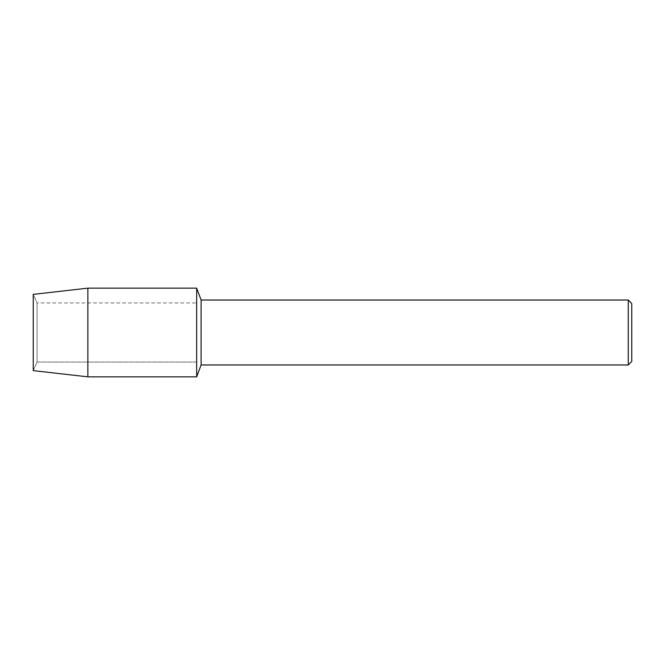 <?xml version="1.0" encoding="UTF-8"?>
<svg xmlns="http://www.w3.org/2000/svg" width="665" height="665" viewBox="0 0 665 665"><rect width="100%" height="100%" fill="white"/><g stroke="black" fill="none" stroke-linecap="round" stroke-linejoin="round"><path stroke-width="0.5" stroke-dasharray="3.33 2.49" d="M37.065 362.068L33.25 370.629L33.25 294.371L37.065 302.932L196.665 302.932L196.665 362.068L37.065 362.068L37.065 302.932L37.065 362.068L33.25 370.629L33.25 294.371L37.065 302.932L37.065 362.068L37.065 302.932L196.665 302.932L196.665 362.068L196.665 302.932L196.665 362.068L37.065 362.068M631.75 303.514L631.75 361.486M628.259 300.023L628.259 364.977M201.104 300.023L201.104 364.977M196.665 288.153L196.665 376.847L196.665 288.153M87.863 288.153L87.863 376.847"/><path stroke-width="1" d="M33.25 370.629L33.25 294.371L87.863 288.153L196.665 288.153L201.104 300.023L628.259 300.023L631.75 303.514L631.75 361.486L628.259 364.977L201.104 364.977L196.665 376.847L196.665 288.153L196.665 376.847L87.863 376.847L33.25 370.629L33.25 294.371M201.104 364.977L201.104 300.023M628.259 364.977L628.259 300.023M87.863 376.847L87.863 288.153"/></g></svg>
